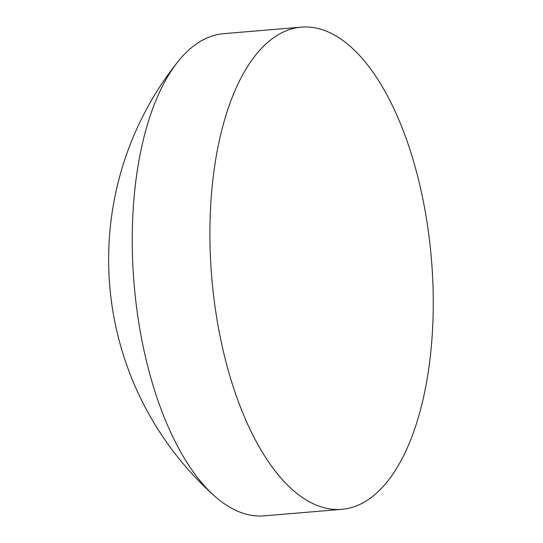 <?xml version="1.0" encoding="UTF-8"?>
<svg xmlns="http://www.w3.org/2000/svg" width="543" height="543" viewBox="0 0 543 543"><rect width="100%" height="100%" fill="white"/><g stroke="black" fill="none" stroke-linecap="round" stroke-linejoin="round"><path stroke-width="0.81" d="M178.063 61.495A317.064 317.064 0 0 0 214.553 496.024A241.94 110.215 85.2 0 1 134.087 283.982A241.94 110.215 85.2 0 1 178.063 61.495A241.94 110.215 85.2 0 1 223.668 33.673L301.338 27.15A241.94 110.215 85.2 0 0 211.756 277.459A241.94 110.215 85.2 0 0 341.832 509.327A241.94 110.215 85.2 0 0 431.413 259.018A241.94 110.215 85.2 0 0 301.338 27.15M214.553 496.024A241.94 110.215 85.2 0 0 264.156 515.85L341.832 509.327"/></g></svg>
